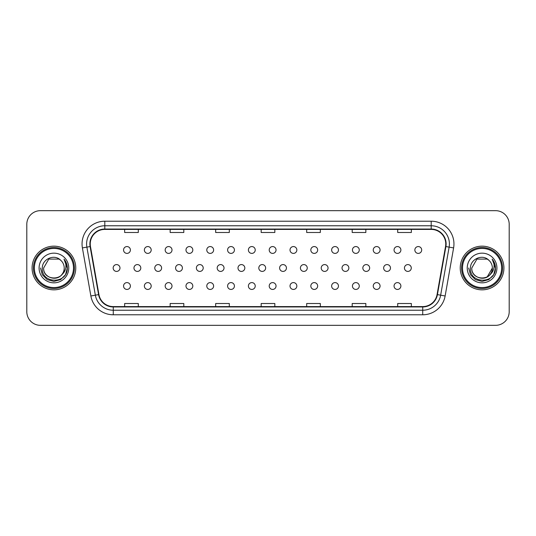 <?xml version="1.0" encoding="UTF-8"?>
<svg xmlns="http://www.w3.org/2000/svg" width="536" height="536" viewBox="0 0 536 536"><rect width="100%" height="100%" fill="white"/><g stroke="black" fill="none" stroke-linecap="round" stroke-linejoin="round"><path stroke-width="0.8" d="M248.403 286.023A3.41 3.41 0 0 0 251.82 289.433A3.41 3.41 0 0 0 255.23 286.023A3.41 3.41 0 0 0 251.82 282.606A3.41 3.41 0 0 0 248.403 286.023M206.789 286.023A3.41 3.41 0 0 0 210.206 289.433A3.41 3.41 0 0 0 213.616 286.023A3.41 3.41 0 0 0 210.206 282.606A3.41 3.41 0 0 0 206.789 286.023M185.985 286.023A3.41 3.41 0 0 0 189.396 289.433A3.41 3.41 0 0 0 192.813 286.023A3.41 3.41 0 0 0 189.396 282.606A3.41 3.41 0 0 0 185.985 286.023M165.175 286.023A3.41 3.41 0 0 0 168.592 289.433A3.41 3.41 0 0 0 172.002 286.023A3.41 3.41 0 0 0 168.592 282.606A3.41 3.41 0 0 0 165.175 286.023M144.372 286.023A3.41 3.41 0 0 0 147.782 289.433A3.41 3.41 0 0 0 151.192 286.023A3.41 3.41 0 0 0 147.782 282.606A3.41 3.41 0 0 0 144.372 286.023M227.599 286.023A3.41 3.41 0 0 0 231.009 289.433A3.41 3.41 0 0 0 234.426 286.023A3.41 3.41 0 0 0 231.009 282.606A3.41 3.41 0 0 0 227.599 286.023M269.213 286.023A3.41 3.41 0 0 0 272.623 289.433A3.41 3.41 0 0 0 276.04 286.023A3.41 3.41 0 0 0 272.623 282.606A3.41 3.41 0 0 0 269.213 286.023M290.016 286.023A3.41 3.41 0 0 0 293.433 289.433A3.41 3.41 0 0 0 296.844 286.023A3.41 3.41 0 0 0 293.433 282.606A3.41 3.41 0 0 0 290.016 286.023M310.826 286.023A3.41 3.41 0 0 0 314.237 289.433A3.41 3.41 0 0 0 317.654 286.023A3.41 3.41 0 0 0 314.237 282.606A3.41 3.41 0 0 0 310.826 286.023M331.63 286.023A3.41 3.41 0 0 0 335.047 289.433A3.41 3.41 0 0 0 338.457 286.023A3.41 3.41 0 0 0 335.047 282.606A3.41 3.41 0 0 0 331.63 286.023M352.44 286.023A3.41 3.41 0 0 0 355.85 289.433A3.41 3.41 0 0 0 359.267 286.023A3.41 3.41 0 0 0 355.85 282.606A3.41 3.41 0 0 0 352.44 286.023M373.244 286.023A3.41 3.41 0 0 0 376.661 289.433A3.41 3.41 0 0 0 380.071 286.023A3.41 3.41 0 0 0 376.661 282.606A3.41 3.41 0 0 0 373.244 286.023M394.054 286.023A3.41 3.41 0 0 0 397.464 289.433A3.41 3.41 0 0 0 400.881 286.023A3.41 3.41 0 0 0 397.464 282.606A3.41 3.41 0 0 0 394.054 286.023M123.561 286.023A3.41 3.41 0 0 0 126.978 289.433A3.41 3.41 0 0 0 130.389 286.023A3.41 3.41 0 0 0 126.978 282.606A3.41 3.41 0 0 0 123.561 286.023M258.808 268A3.41 3.41 0 0 0 262.218 271.41A3.41 3.41 0 0 0 265.635 268A3.41 3.41 0 0 0 262.218 264.59A3.41 3.41 0 0 0 258.808 268M196.384 268A3.41 3.41 0 0 0 199.801 271.41A3.41 3.41 0 0 0 203.211 268A3.41 3.41 0 0 0 199.801 264.59A3.41 3.41 0 0 0 196.384 268M175.58 268A3.41 3.41 0 0 0 178.99 271.41A3.41 3.41 0 0 0 182.407 268A3.41 3.41 0 0 0 178.99 264.59A3.41 3.41 0 0 0 175.58 268M154.77 268A3.41 3.41 0 0 0 158.187 271.41A3.41 3.41 0 0 0 161.597 268A3.41 3.41 0 0 0 158.187 264.59A3.41 3.41 0 0 0 154.77 268M217.194 268A3.41 3.41 0 0 0 220.604 271.41A3.41 3.41 0 0 0 224.021 268A3.41 3.41 0 0 0 220.604 264.59A3.41 3.41 0 0 0 217.194 268M237.997 268A3.41 3.41 0 0 0 241.414 271.41A3.41 3.41 0 0 0 244.825 268A3.41 3.41 0 0 0 241.414 264.59A3.41 3.41 0 0 0 237.997 268M133.966 268A3.41 3.41 0 0 0 137.377 271.41A3.41 3.41 0 0 0 140.794 268A3.41 3.41 0 0 0 137.377 264.59A3.41 3.41 0 0 0 133.966 268M279.611 268A3.41 3.41 0 0 0 283.028 271.41A3.41 3.41 0 0 0 286.438 268A3.41 3.41 0 0 0 283.028 264.59A3.41 3.41 0 0 0 279.611 268M300.421 268A3.41 3.41 0 0 0 303.832 271.41A3.41 3.41 0 0 0 307.249 268A3.41 3.41 0 0 0 303.832 264.59A3.41 3.41 0 0 0 300.421 268M321.225 268A3.41 3.41 0 0 0 324.642 271.41A3.41 3.41 0 0 0 328.052 268A3.41 3.41 0 0 0 324.642 264.59A3.41 3.41 0 0 0 321.225 268M342.035 268A3.41 3.41 0 0 0 345.445 271.41A3.41 3.41 0 0 0 348.862 268A3.41 3.41 0 0 0 345.445 264.59A3.41 3.41 0 0 0 342.035 268M362.839 268A3.41 3.41 0 0 0 366.255 271.41A3.41 3.41 0 0 0 369.666 268A3.41 3.41 0 0 0 366.255 264.59A3.41 3.41 0 0 0 362.839 268M383.649 268A3.41 3.41 0 0 0 387.059 271.41A3.41 3.41 0 0 0 390.476 268A3.41 3.41 0 0 0 387.059 264.59A3.41 3.41 0 0 0 383.649 268M404.452 268A3.41 3.41 0 0 0 407.869 271.41A3.41 3.41 0 0 0 411.28 268A3.41 3.41 0 0 0 407.869 264.59A3.41 3.41 0 0 0 404.452 268M113.156 268A3.41 3.41 0 0 0 116.573 271.41A3.41 3.41 0 0 0 119.984 268A3.41 3.41 0 0 0 116.573 264.59A3.41 3.41 0 0 0 113.156 268M269.213 249.977A3.41 3.41 0 0 0 272.623 253.394A3.41 3.41 0 0 0 276.04 249.977A3.41 3.41 0 0 0 272.623 246.567A3.41 3.41 0 0 0 269.213 249.977M248.403 249.977A3.41 3.41 0 0 0 251.82 253.394A3.41 3.41 0 0 0 255.23 249.977A3.41 3.41 0 0 0 251.82 246.567A3.41 3.41 0 0 0 248.403 249.977M206.789 249.977A3.41 3.41 0 0 0 210.206 253.394A3.41 3.41 0 0 0 213.616 249.977A3.41 3.41 0 0 0 210.206 246.567A3.41 3.41 0 0 0 206.789 249.977M185.985 249.977A3.41 3.41 0 0 0 189.396 253.394A3.41 3.41 0 0 0 192.813 249.977A3.41 3.41 0 0 0 189.396 246.567A3.41 3.41 0 0 0 185.985 249.977M165.175 249.977A3.41 3.41 0 0 0 168.592 253.394A3.41 3.41 0 0 0 172.002 249.977A3.41 3.41 0 0 0 168.592 246.567A3.41 3.41 0 0 0 165.175 249.977M144.372 249.977A3.41 3.41 0 0 0 147.782 253.394A3.41 3.41 0 0 0 151.192 249.977A3.41 3.41 0 0 0 147.782 246.567A3.41 3.41 0 0 0 144.372 249.977M227.599 249.977A3.41 3.41 0 0 0 231.009 253.394A3.41 3.41 0 0 0 234.426 249.977A3.41 3.41 0 0 0 231.009 246.567A3.41 3.41 0 0 0 227.599 249.977M290.016 249.977A3.41 3.41 0 0 0 293.433 253.394A3.41 3.41 0 0 0 296.844 249.977A3.41 3.41 0 0 0 293.433 246.567A3.41 3.41 0 0 0 290.016 249.977M310.826 249.977A3.41 3.41 0 0 0 314.237 253.394A3.41 3.41 0 0 0 317.654 249.977A3.41 3.41 0 0 0 314.237 246.567A3.41 3.41 0 0 0 310.826 249.977M331.63 249.977A3.41 3.41 0 0 0 335.047 253.394A3.41 3.41 0 0 0 338.457 249.977A3.41 3.41 0 0 0 335.047 246.567A3.41 3.41 0 0 0 331.63 249.977M352.44 249.977A3.41 3.41 0 0 0 355.85 253.394A3.41 3.41 0 0 0 359.267 249.977A3.41 3.41 0 0 0 355.85 246.567A3.41 3.41 0 0 0 352.44 249.977M373.244 249.977A3.41 3.41 0 0 0 376.661 253.394A3.41 3.41 0 0 0 380.071 249.977A3.41 3.41 0 0 0 376.661 246.567A3.41 3.41 0 0 0 373.244 249.977M394.054 249.977A3.41 3.41 0 0 0 397.464 253.394A3.41 3.41 0 0 0 400.881 249.977A3.41 3.41 0 0 0 397.464 246.567A3.41 3.41 0 0 0 394.054 249.977M414.857 249.977A3.41 3.41 0 0 0 418.274 253.394A3.41 3.41 0 0 0 421.685 249.977A3.41 3.41 0 0 0 418.274 246.567A3.41 3.41 0 0 0 414.857 249.977M123.561 249.977A3.41 3.41 0 0 0 126.978 253.394A3.41 3.41 0 0 0 130.389 249.977A3.41 3.41 0 0 0 126.978 246.567A3.41 3.41 0 0 0 123.561 249.977M32.08 268A21.842 21.842 0 0 0 53.922 289.842A21.842 21.842 0 0 0 75.77 268A21.842 21.842 0 0 0 53.922 246.158A21.842 21.842 0 0 0 32.08 268A21.842 21.842 0 0 0 53.922 289.842A21.842 21.842 0 0 0 75.77 268A21.842 21.842 0 0 0 53.922 246.158A21.842 21.842 0 0 0 32.08 268M460.23 268A21.842 21.842 0 0 0 482.078 289.842A21.842 21.842 0 0 0 503.92 268A21.842 21.842 0 0 0 482.078 246.158A21.842 21.842 0 0 0 460.23 268A21.842 21.842 0 0 0 482.078 289.842A21.842 21.842 0 0 0 503.92 268A21.842 21.842 0 0 0 482.078 246.158A21.842 21.842 0 0 0 460.23 268M90.242 243.974A14.566 14.566 0 0 1 104.801 229.408L431.199 229.408A14.566 14.566 0 0 1 445.537 246.5L437.068 294.559A14.566 14.566 0 0 1 422.723 306.592L113.277 306.592A14.566 14.566 0 0 1 98.932 294.559L90.463 246.5A14.566 14.566 0 0 1 90.242 243.974M89.874 243.974A14.928 14.928 0 0 0 90.102 246.56L98.577 294.619A14.928 14.928 0 0 0 113.277 306.954L422.723 306.954A14.928 14.928 0 0 0 437.423 294.619L445.898 246.56A14.928 14.928 0 0 0 431.199 229.046L104.801 229.046A14.928 14.928 0 0 0 89.874 243.974M82.397 247.92A22.753 22.753 0 0 1 104.801 221.214L431.199 221.214A22.753 22.753 0 0 1 453.603 247.92L445.135 295.979A22.753 22.753 0 0 1 422.723 314.786L113.277 314.786A22.753 22.753 0 0 1 90.865 295.979L82.397 247.92L86.879 247.13A18.204 18.204 0 0 1 104.801 225.77L431.199 225.77A18.204 18.204 0 0 1 449.121 247.13L440.652 295.189A18.204 18.204 0 0 1 422.723 310.23L113.277 310.23A18.204 18.204 0 0 1 95.348 295.189L86.879 247.13A18.204 18.204 0 0 1 86.598 243.974M509.2 224.309A13.655 13.655 0 0 0 495.545 210.661L40.455 210.661A13.655 13.655 0 0 0 26.8 224.309L26.8 311.691A13.655 13.655 0 0 0 40.455 325.339L495.545 325.339A13.655 13.655 0 0 0 509.2 311.691L509.2 224.309L509.2 311.691M437.423 294.619L440.652 295.189L449.121 247.13L453.603 247.92M261.173 229.408L261.173 232.49L274.827 232.49L274.827 229.408M215.666 229.408L215.666 232.49L229.314 232.49L229.314 229.408M170.153 229.408L170.153 232.49L183.808 232.49L183.808 229.408M124.647 229.408L124.647 232.49L138.301 232.49L138.301 229.408M306.686 229.408L306.686 232.49L320.334 232.49L320.334 229.408M352.192 229.408L352.192 232.49L365.847 232.49L365.847 229.408M397.699 229.408L397.699 232.49L411.353 232.49L411.353 229.408M274.827 306.592L274.827 303.51L261.173 303.51L261.173 306.592M229.314 306.592L229.314 303.51L215.666 303.51L215.666 306.592M183.808 306.592L183.808 303.51L170.153 303.51L170.153 306.592M138.301 306.592L138.301 303.51L124.647 303.51L124.647 306.592M320.334 306.592L320.334 303.51L306.686 303.51L306.686 306.592M365.847 306.592L365.847 303.51L352.192 303.51L352.192 306.592M411.353 306.592L411.353 303.51L397.699 303.51L397.699 306.592M26.8 224.309L26.8 311.691M495.545 210.661L40.455 210.661M40.455 325.339L495.545 325.339M73.492 268A19.571 19.571 0 0 0 53.922 248.429A19.571 19.571 0 0 0 34.358 268A19.571 19.571 0 0 0 53.922 287.571A19.571 19.571 0 0 0 73.492 268M74.404 268A20.482 20.482 0 0 0 53.922 247.518A20.482 20.482 0 0 0 33.446 268A20.482 20.482 0 0 0 53.922 288.482A20.482 20.482 0 0 0 74.404 268M64.173 259.344C66.256 261.863 67.308 264.75 67.342 268C67.302 264.623 66.176 261.662 63.972 259.109C65.653 261.863 66.243 264.831 65.747 268C65.265 270.7 63.952 272.904 61.808 274.613A10.291 10.291 0 0 0 64.213 268C64.843 281.273 43.007 281.273 43.637 268L48.783 259.089L59.067 259.089L60.662 260.228C54.35 253.608 42.197 259.062 42.311 268C41.151 283.879 66.9 284.294 67.315 268.771L67.342 268.107M64.213 268C64.843 281.273 43.007 281.273 43.637 268L48.783 259.089L59.067 259.089L60.662 260.228L59.067 259.089L48.783 259.089L43.637 268C43.007 281.273 64.843 281.273 64.213 268C64.843 281.273 43.007 281.273 43.637 268C43.007 281.273 64.843 281.273 64.213 268C64.843 281.273 43.007 281.273 43.637 268C43.007 281.273 64.843 281.273 64.213 268C64.843 281.273 43.007 281.273 43.637 268C43.007 281.273 64.843 281.273 64.213 268A10.291 10.291 0 0 0 60.662 260.228M61.808 274.613C56.347 281.99 43.101 277.266 43.637 268M39.088 268A14.841 14.841 0 0 0 53.922 282.841A14.841 14.841 0 0 0 68.762 268A14.841 14.841 0 0 0 53.922 253.16A14.841 14.841 0 0 0 39.088 268M64.072 259.223L67.335 268.389L64.072 259.223L67.335 268.389L64.072 259.223L67.335 268.389L64.072 259.223L67.335 268.389L64.072 259.223L67.335 268.389L64.072 259.223L67.342 268L65.539 274.707L60.635 279.618L53.922 281.413L47.215 279.618L42.304 274.707L40.508 268M501.642 268A19.571 19.571 0 0 0 482.078 248.429A19.571 19.571 0 0 0 462.508 268A19.571 19.571 0 0 0 482.078 287.571A19.571 19.571 0 0 0 501.642 268M502.554 268A20.482 20.482 0 0 0 482.078 247.518A20.482 20.482 0 0 0 461.597 268A20.482 20.482 0 0 0 482.078 288.482A20.482 20.482 0 0 0 502.554 268M487.217 259.089L488.819 260.228C482.5 253.608 470.347 259.062 470.461 268C469.302 283.879 495.056 284.294 495.472 268.771L495.492 268C495.452 264.623 494.333 261.662 492.122 259.109C493.803 261.863 494.393 264.831 493.897 268C493.422 270.7 492.108 272.904 489.958 274.613A10.291 10.291 0 0 0 492.363 268L487.217 276.911M489.958 274.613C484.497 281.99 471.251 277.266 471.787 268C471.157 281.273 492.993 281.273 492.363 268C492.993 281.273 471.157 281.273 471.787 268C471.157 281.273 492.993 281.273 492.363 268C492.993 281.273 471.157 281.273 471.787 268C471.157 281.273 492.993 281.273 492.363 268C492.993 281.273 471.157 281.273 471.787 268C471.157 281.273 492.993 281.273 492.363 268C492.993 281.273 471.157 281.273 471.787 268L476.933 259.089M471.787 268L476.933 259.089L487.217 259.089L488.819 260.228L487.217 259.089L476.933 259.089L471.787 268M492.363 268A10.291 10.291 0 0 0 488.819 260.228M492.329 259.344C494.406 261.863 495.458 264.75 495.492 268L495.492 268.107M467.238 268A14.841 14.841 0 0 0 482.078 282.841A14.841 14.841 0 0 0 496.912 268A14.841 14.841 0 0 0 482.078 253.16A14.841 14.841 0 0 0 467.238 268M492.222 259.223L495.485 268.389L492.222 259.223L495.485 268.389L492.222 259.223L495.485 268.389L492.222 259.223L495.485 268.389L492.222 259.223L495.485 268.389L492.222 259.223L495.492 268L493.696 274.707L488.785 279.618L482.078 281.413L475.365 279.618L470.461 274.707L468.658 268M431.199 221.214L431.199 229.046M86.879 247.13L90.102 246.56M113.277 314.786L113.277 306.954M422.723 306.954L422.723 314.786M90.865 295.979L98.577 294.619M445.898 246.56L449.121 247.13M104.801 221.214L104.801 229.046M440.652 295.189L445.135 295.979"/></g></svg>
